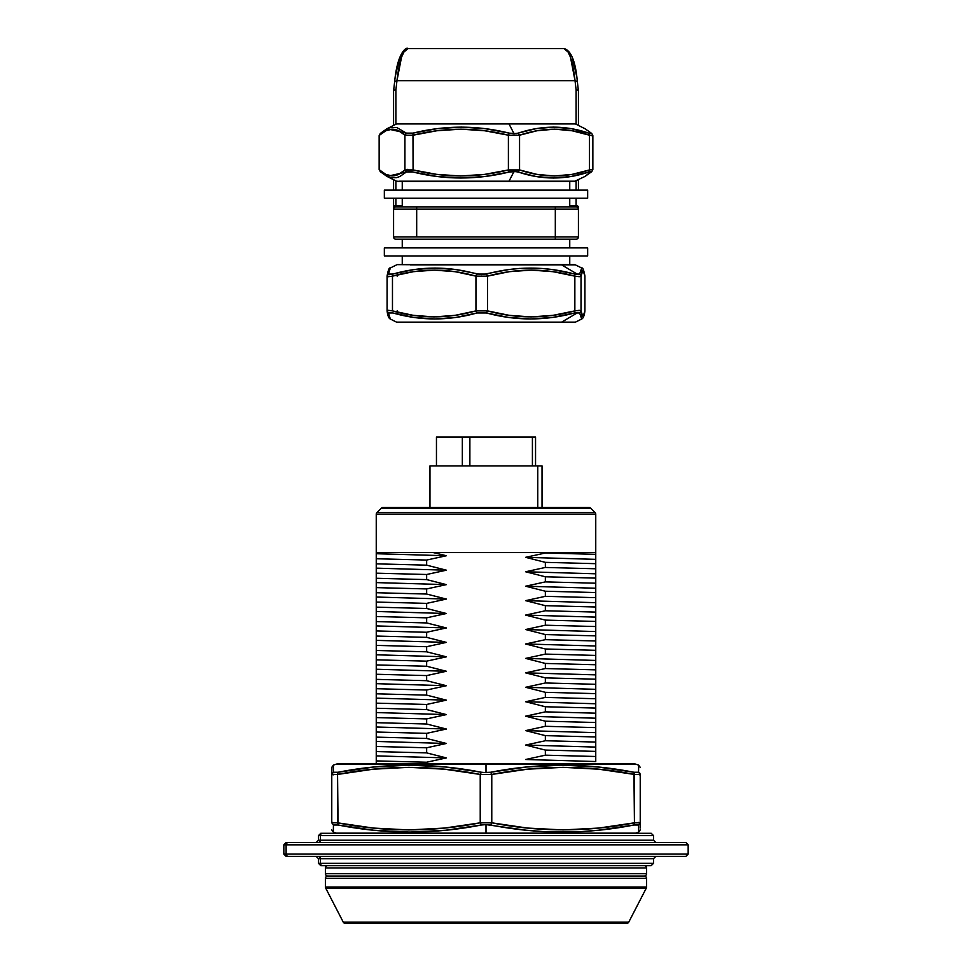 <?xml version="1.0" encoding="UTF-8"?>
<svg xmlns="http://www.w3.org/2000/svg" width="972" height="972" viewBox="0 0 972 972"><rect width="100%" height="100%" fill="white"/><g stroke="black" fill="none" stroke-linecap="round" stroke-linejoin="round"><path stroke-width="1.46" d="M410.366 264.882L438.275 264.882A2.308 1.227 -90 0 1 438.822 264.627L397.597 264.627L438.822 264.627A2.308 1.227 90 0 0 438.275 264.882L397.597 264.627M390.319 318.986L388.472 312.948L392.81 312.948L388.472 312.948L387.087 310.882L390.161 318.95L396.564 322.145L575.436 322.145L438.822 322.4A2.308 1.227 -90 0 1 438.275 322.145L410.366 322.145M397.366 274.08L397.147 276.145L397.366 274.08M487.422 276.17L487.494 276.145C516.812 268.175 545.936 268.175 574.853 276.145L574.634 312.948L552.691 317.394L530.433 318.986L508.307 317.382L486.425 312.948C515.755 320.918 545.158 320.918 574.634 312.948L574.853 310.882C545.535 318.852 516.411 318.852 487.494 310.882L486.425 312.948L477.094 312.948L486.425 312.948L487.494 310.882L475.952 310.882L477.094 312.948L456.05 317.394L434.751 318.986L413.647 317.382L392.81 312.948C420.694 320.918 448.785 320.918 477.094 312.948L475.952 310.882C447.934 318.852 420.111 318.852 392.469 310.882L392.469 276.145C420.487 268.175 448.311 268.175 475.952 276.145L477.094 274.08C449.052 266.109 420.961 266.109 392.81 274.08L392.469 276.145L392.81 274.08L388.472 274.08L387.087 276.145L390.161 268.078L396.564 264.882M387.087 276.145L388.411 276.716L387.087 276.145M584.913 276.303L584.913 310.882C583.601 318.852 582.313 318.852 581.025 310.882L581.025 276.145L579.251 276.716L581.025 276.145L579.616 274.08L581.025 276.145C582.325 268.175 583.625 268.175 584.913 276.145L584.877 275.781C583.771 269.961 582.763 267.397 581.839 268.078L579.616 274.08L574.634 274.08L574.853 276.145L574.634 274.08C545.438 266.109 516.035 266.109 486.425 274.08L487.494 276.145L486.425 274.08L477.094 274.08L475.952 276.145L475.952 310.882L487.494 310.882L487.494 276.145L475.952 276.145L475.952 310.882L455.066 315.341L434.034 316.921L413.173 315.317L392.469 310.882L392.469 276.145L388.411 276.716M397.147 310.882L397.366 312.948L397.147 310.882M387.087 310.882L388.411 310.311L387.123 311.247C387.707 315.681 388.727 318.245 390.161 318.95M581.681 318.986L579.616 312.948L578.17 312.377L561.634 322.145L578.17 312.377L574.634 312.948L579.616 312.948L581.025 310.882L579.616 312.948L581.839 318.95C583.273 318.245 584.293 315.681 584.877 311.247L584.913 310.724M581.025 310.882L579.251 310.311L581.025 310.882L581.025 276.145L582.969 270.107L584.913 276.145L584.913 310.882L582.957 316.921L581.025 310.882M390.161 268.078C389.237 267.397 388.229 269.961 387.123 275.781L387.087 310.797M388.411 310.311L392.469 310.882M387.087 276.303L387.087 310.724M579.251 276.716L574.853 276.145L574.853 310.882L579.251 310.311M390.307 268.041L388.472 274.08L389.541 274.651L413.768 269.633L435.043 268.041L456.172 269.645L481.723 274.651L508.441 269.633L519.583 268.442L541.817 268.454L552.825 269.645L578.17 274.651L561.634 264.882L438.275 264.882L561.634 264.882L578.17 274.651L579.616 274.08L581.693 268.041M581.839 268.078L575.436 264.882L561.634 264.882L574.403 264.627L438.822 264.627L533.178 264.627M388.059 315.341L389.043 316.921M392.469 276.145L413.355 271.686L434.387 270.107L455.248 271.71L475.952 276.145M574.853 310.882L553.007 315.341L530.991 316.921L509.158 315.317L487.494 310.882L487.494 276.145L509.34 271.686L531.356 270.107L553.19 271.71L574.853 276.145M581.839 318.95L575.436 322.145L438.275 322.145A2.308 1.227 90 0 0 438.822 322.4L533.178 322.4M345.315 923.4A2.308 2.308 0 0 1 343.262 922.149L325.681 888.08A2.308 2.308 0 0 1 325.426 887.023L325.426 878.348A2.308 2.308 0 0 1 327.734 876.039A2.308 2.308 0 0 0 325.426 878.348L325.426 887.023L646.574 887.023A2.308 2.308 0 0 1 646.319 888.08L628.738 922.149A2.308 2.308 0 0 1 626.685 923.4L345.315 923.4L626.685 923.4A2.308 2.308 0 0 0 628.738 922.149L646.319 888.08L325.681 888.08L343.262 922.149L628.738 922.149L343.262 922.149A2.308 2.308 0 0 0 345.315 923.4M644.266 876.039A2.308 2.308 0 0 1 646.574 878.348L646.574 887.023L646.574 878.348L325.426 878.348L646.574 878.348A2.308 2.308 0 0 0 644.266 876.039L327.734 876.039A2.308 2.308 0 0 1 325.426 873.719A2.308 2.308 0 0 0 327.734 876.039L644.266 876.039A2.308 2.308 0 0 0 646.574 873.719L325.426 873.719L646.574 873.719L646.574 867.947A2.308 2.308 0 0 0 644.266 865.639A2.308 2.308 0 0 1 646.574 867.947L325.426 867.947L646.574 867.947L646.574 873.719A2.308 2.308 0 0 1 644.266 876.039M595.071 512.609A2.308 2.308 0 0 1 595.751 514.237L595.751 552.57L545.353 552.57L595.751 552.57L595.751 514.237L376.249 514.237A2.308 2.308 0 0 1 376.929 512.609L381.352 508.186L376.929 512.609L595.071 512.609L590.648 508.186L595.071 512.609L376.929 512.609A2.308 2.308 0 0 0 376.249 514.237L376.249 552.57L433.245 552.57L446.379 555.741L426.647 560.054L376.249 558.742L376.249 553.724L446.379 555.741L376.249 553.724L376.249 514.237L595.751 514.237A2.308 2.308 0 0 0 595.071 512.609M589.02 507.506A2.308 2.308 0 0 1 590.648 508.186L381.352 508.186L590.648 508.186A2.308 2.308 0 0 0 589.02 507.506L382.98 507.506L589.02 507.506M545.353 755.183L595.751 756.495L595.751 761.526L525.621 759.497L545.353 755.183L525.621 759.497L595.751 761.526L595.751 751.392L545.353 750.08L525.621 745.062L545.353 740.737L595.751 742.061L595.751 747.079L525.621 745.062L595.751 747.079L595.751 751.392L595.751 736.958L545.353 735.634L525.621 730.616L545.353 726.303L595.751 727.615L595.751 732.645L525.621 730.616L595.751 732.645L595.751 736.958L595.751 722.512L545.353 721.2L525.621 716.182L545.353 711.856L595.751 713.181L595.751 718.199L525.621 716.182L595.751 718.199L595.751 722.512L595.751 708.078L545.353 706.753L525.621 701.735L545.353 697.422L595.751 698.734L595.751 703.764L525.621 701.735L595.751 703.764L595.751 708.078L595.751 693.631L545.353 692.319L525.621 687.289L545.353 682.976L595.751 684.3L595.751 689.318L525.621 687.289L595.751 689.318L595.751 693.631L595.751 679.197L545.353 677.873L525.621 672.855L545.353 668.542L595.751 669.854L595.751 674.872L525.621 672.855L595.751 674.872L595.751 679.197L595.751 664.751L545.353 663.439L525.621 658.409L545.353 654.095L595.751 655.42L595.751 660.438L525.621 658.409L595.751 660.438L595.751 664.751L595.751 650.317L545.353 648.992L525.621 643.974L545.353 639.661L595.751 640.973L595.751 645.991L525.621 643.974L595.751 645.991L595.751 650.317L595.751 635.87L545.353 634.558L525.621 629.528L545.353 625.215L595.751 626.539L595.751 631.557L525.621 629.528L595.751 631.557L595.751 635.87L595.751 621.436L545.353 620.112L525.621 615.094L545.353 610.768L595.751 612.093L595.751 617.111L525.621 615.094L595.751 617.111L595.751 621.436L595.751 606.99L545.353 605.678L525.621 600.647L545.353 596.334L595.751 597.659L595.751 602.676L525.621 600.647L595.751 602.676L595.751 606.99L595.751 592.556L545.353 591.231L525.621 586.213L545.353 581.888L595.751 583.212L595.751 588.23L525.621 586.213L595.751 588.23L595.751 592.556L595.751 578.109L545.353 576.785L525.621 571.767L545.353 567.454L595.751 568.778L595.751 573.796L525.621 571.767L595.751 573.796L595.751 578.109L595.751 563.675L545.353 562.351L525.621 557.333L545.353 553.007L595.751 554.332L595.751 559.35L525.621 557.333L595.751 559.35L595.751 563.675L595.751 552.57L595.751 554.332L545.353 553.007L525.621 557.333L545.353 562.351L545.353 567.454L525.621 571.767L545.353 576.785L545.353 581.888L525.621 586.213L545.353 591.231L545.353 596.334L525.621 600.647L545.353 605.678L545.353 610.768L525.621 615.094L545.353 620.112L545.353 625.215L525.621 629.528L545.353 634.558L545.353 639.661L525.621 643.974L545.353 648.992L545.353 654.095L525.621 658.409L545.353 663.439L545.353 668.542L525.621 672.855L545.353 677.873L545.353 682.976L525.621 687.289L545.353 692.319L545.353 697.422L525.621 701.735L545.353 706.753L545.353 711.856L525.621 716.182L545.353 721.2L545.353 726.303L525.621 730.616L545.353 735.634L545.353 740.737L525.621 745.062L545.353 750.08L545.353 755.183L595.751 756.495L595.751 751.392L545.353 750.08L545.353 755.183M426.647 752.887L446.379 757.917L376.249 755.888L376.249 751.575L426.647 752.887L426.647 747.784L376.249 746.472L376.249 737.128L426.647 738.453L446.379 743.471L376.249 741.442L446.379 743.471L426.647 747.784L446.379 743.471L426.647 738.453L426.647 733.35L376.249 732.025L376.249 722.694L426.647 724.006L446.379 729.024L376.249 727.007L446.379 729.024L426.647 733.35L446.379 729.024L426.647 724.006L426.647 718.903L376.249 717.591L376.249 708.248L426.647 709.572L446.379 714.59L376.249 712.561L446.379 714.59L426.647 718.903L446.379 714.59L426.647 709.572L426.647 704.469L376.249 703.145L376.249 693.814L426.647 695.126L446.379 700.144L376.249 698.127L446.379 700.144L426.647 704.469L446.379 700.144L426.647 695.126L426.647 690.023L376.249 688.711L376.249 679.367L426.647 680.692L446.379 685.71L376.249 683.681L446.379 685.71L426.647 690.023L446.379 685.71L426.647 680.692L426.647 675.589L376.249 674.264L376.249 664.921L426.647 666.245L446.379 671.263L376.249 669.246L446.379 671.263L426.647 675.589L446.379 671.263L426.647 666.245L426.647 661.142L376.249 659.83L376.249 650.487L426.647 651.811L446.379 656.829L376.249 654.8L446.379 656.829L426.647 661.142L446.379 656.829L426.647 651.811L426.647 646.708L376.249 645.384L376.249 636.04L426.647 637.365L446.379 642.383L376.249 640.366L446.379 642.383L426.647 646.708L446.379 642.383L426.647 637.365L426.647 632.262L376.249 630.937L376.249 621.606L426.647 622.931L446.379 627.948L376.249 625.919L446.379 627.948L426.647 632.262L446.379 627.948L426.647 622.931L426.647 617.827L376.249 616.503L376.249 607.16L426.647 608.484L446.379 613.502L376.249 611.485L446.379 613.502L426.647 617.827L446.379 613.502L426.647 608.484L426.647 603.381L376.249 602.057L376.249 592.726L426.647 594.038L446.379 599.068L376.249 597.039L446.379 599.068L426.647 603.381L446.379 599.068L426.647 594.038L426.647 588.935L376.249 587.623L376.249 578.279L426.647 579.604L446.379 584.622L376.249 582.605L446.379 584.622L426.647 588.935L446.379 584.622L426.647 579.604L426.647 574.501L376.249 573.176L376.249 563.845L426.647 565.157L446.379 570.187L376.249 568.158L446.379 570.187L426.647 574.501L446.379 570.187L426.647 565.157L426.647 560.054L446.379 555.741L433.245 552.57L545.353 552.57L376.249 552.57L376.249 755.888L446.379 757.917L426.647 762.23L376.249 760.906L376.249 755.888L376.249 763.98L376.249 760.906L426.647 762.23L446.379 757.917L426.647 752.887L426.647 747.784L376.249 746.472L376.249 751.575L426.647 752.887M394.741 552.57L384.608 552.57M426.647 763.98L426.647 762.23L426.647 763.98M545.353 562.351L545.353 567.454L595.751 568.778L595.751 563.675L545.353 562.351M545.353 576.785L545.353 581.888L595.751 583.212L595.751 578.109L545.353 576.785M545.353 591.231L545.353 596.334L595.751 597.659L595.751 592.556L545.353 591.231M545.353 605.678L545.353 610.768L595.751 612.093L595.751 606.99L545.353 605.678M545.353 620.112L545.353 625.215L595.751 626.539L595.751 621.436L545.353 620.112M545.353 634.558L545.353 639.661L595.751 640.973L595.751 635.87L545.353 634.558M545.353 648.992L545.353 654.095L595.751 655.42L595.751 650.317L545.353 648.992M545.353 663.439L545.353 668.542L595.751 669.854L595.751 664.751L545.353 663.439M545.353 677.873L545.353 682.976L595.751 684.3L595.751 679.197L545.353 677.873M545.353 692.319L545.353 697.422L595.751 698.734L595.751 693.631L545.353 692.319M545.353 706.753L545.353 711.856L595.751 713.181L595.751 708.078L545.353 706.753M545.353 721.2L545.353 726.303L595.751 727.615L595.751 722.512L545.353 721.2M545.353 735.634L545.353 740.737L595.751 742.061L595.751 736.958L545.353 735.634M376.249 558.742L376.249 563.845L426.647 565.157L426.647 560.054L376.249 558.742M376.249 573.176L376.249 578.279L426.647 579.604L426.647 574.501L376.249 573.176M376.249 587.623L376.249 592.726L426.647 594.038L426.647 588.935L376.249 587.623M376.249 602.057L376.249 607.16L426.647 608.484L426.647 603.381L376.249 602.057M376.249 616.503L376.249 621.606L426.647 622.931L426.647 617.827L376.249 616.503M376.249 630.937L376.249 636.04L426.647 637.365L426.647 632.262L376.249 630.937M376.249 645.384L376.249 650.487L426.647 651.811L426.647 646.708L376.249 645.384M376.249 659.83L376.249 664.921L426.647 666.245L426.647 661.142L376.249 659.83M376.249 674.264L376.249 679.367L426.647 680.692L426.647 675.589L376.249 674.264M376.249 688.711L376.249 693.814L426.647 695.126L426.647 690.023L376.249 688.711M376.249 703.145L376.249 708.248L426.647 709.572L426.647 704.469L376.249 703.145M376.249 717.591L376.249 722.694L426.647 724.006L426.647 718.903L376.249 717.591M376.249 732.025L376.249 737.128L426.647 738.453L426.647 733.35L376.249 732.025M382.98 507.506A2.308 2.308 0 0 0 381.352 508.186M646.574 887.023L325.426 887.023A2.308 2.308 0 0 0 325.681 888.08L646.319 888.08A2.308 2.308 0 0 0 646.574 887.023M532.413 465.916L532.413 437.036L535.548 437.036L535.548 465.916L535.548 437.036L469.877 437.036L469.877 465.916L469.877 437.036L532.413 437.036L532.413 465.916M436.452 437.036L436.452 465.916L436.452 437.036L469.877 437.036L436.452 437.036M462.332 465.916L462.332 437.036L462.332 465.916M537.759 465.916L542.036 465.916L537.759 465.916L537.759 507.506L537.759 465.916L429.964 465.916L537.759 465.916M327.734 865.639A2.308 2.308 0 0 0 325.426 867.947L325.426 873.719L325.426 867.947A2.308 2.308 0 0 1 327.734 865.639M405.47 50.909L407.742 48.6L405.47 50.909M394.693 81.842L396.965 80.676C399.346 60.434 402.943 49.754 407.742 48.6L404.571 50.714L401.521 57.19L396.965 80.676L394.668 81.563C397.682 50.167 407.487 46.887 407.742 48.6L564.258 48.6L566.53 50.909L564.258 48.6C569.057 49.742 572.654 60.434 575.035 80.676L576.104 89.849A2.308 1.154 -6.7 0 1 578.401 90.748A2.308 1.154 -6.7 0 1 578.401 90.882M393.599 90.882A2.308 1.154 6.7 0 1 393.599 90.748A2.308 1.154 6.7 0 1 395.896 89.849L396.965 80.676L575.035 80.676L570.479 57.19L567.429 50.714L564.258 48.6L407.742 48.6M393.575 91.016L393.575 125.424L393.575 91.016A2.308 1.166 180 0 1 395.896 89.849L395.896 124.27L395.896 89.849L396.965 80.676L575.035 80.676L577.332 81.563L578.401 90.748M393.575 179.723L393.575 190.123L393.575 179.723M393.575 198.203L393.575 206.89A2.308 1.166 0 0 1 395.896 205.724L395.896 198.203L395.896 205.724A2.308 1.166 180 0 0 393.575 206.89L393.575 209.174A2.308 2.308 0 0 1 395.896 206.866L395.896 205.724L402.25 205.724L395.896 205.724L395.896 206.866A2.308 2.308 0 0 0 393.575 209.174L416.684 209.174L416.684 206.866L395.896 206.866L416.684 206.866L416.684 209.174L555.316 209.174L555.316 206.866L416.684 206.866L555.316 206.866L555.316 209.174L578.425 209.174A2.308 2.308 0 0 0 576.104 206.866L555.316 206.866L576.104 206.866A2.308 2.308 0 0 1 578.425 209.174L578.425 206.89A2.308 1.166 180 0 0 576.104 205.724A2.308 1.166 0 0 1 578.425 206.89L578.425 209.174L555.316 209.174L555.316 236.901L393.575 236.901A2.308 2.308 0 0 0 395.896 239.221A2.308 2.308 0 0 1 393.575 236.901L416.684 236.901L416.684 209.174L393.575 209.174L393.575 236.901L393.575 198.203M395.896 190.123L395.896 180.877L395.896 190.123M578.425 91.016L578.425 125.424L578.425 91.016A2.308 1.166 180 0 0 576.104 89.849L576.104 124.27L576.104 89.849L575.035 80.676M576.104 180.877L576.104 190.123L576.104 180.877M576.104 198.203L576.104 206.866L576.104 198.203M578.425 190.123L578.425 179.723L578.425 190.123M395.896 239.221L555.316 239.221L555.316 236.901L555.316 239.221L576.104 239.221A2.308 2.308 0 0 0 578.425 236.901L555.316 236.901L578.425 236.901A2.308 2.308 0 0 1 576.104 239.221L395.896 239.221M569.75 205.724L576.104 205.724L569.75 205.724M578.425 236.901L578.425 209.174L578.425 236.901M576.42 75.294L572.739 59.195M571.244 55.55L568.098 51.407M403.902 51.407L399.261 59.195L395.58 75.294M555.316 236.901L555.316 209.174L416.684 209.174L416.684 236.901L555.316 236.901M316.179 842.53L318.488 840.221L320.383 840.221A2.308 2.284 -90 0 1 318.099 842.53A2.308 2.284 90 0 0 320.383 840.221L318.488 840.221L318.488 835.604L320.383 835.604A2.308 2.284 -90 0 1 322.668 833.296L320.796 833.296L318.488 835.604L320.383 835.604L320.383 840.221L651.617 840.221M651.617 858.701L320.383 858.701A2.308 2.284 90 0 0 318.099 856.393A2.308 2.284 -90 0 1 320.383 858.701L318.488 858.701L318.488 863.33L320.383 863.33L318.488 863.33L320.796 865.639L322.668 865.639A2.308 2.284 -90 0 1 320.383 863.33L320.383 858.701L320.383 863.33L653.512 863.33L651.204 865.639M688.164 854.084L688.164 844.838L286.12 844.838A2.308 2.284 -90 0 1 288.405 842.53L286.145 842.53L283.836 844.838L286.12 844.838L283.836 844.838L283.836 854.084L286.12 854.084L283.836 854.084L286.145 856.393L288.405 856.393A2.308 2.284 -90 0 1 286.12 854.084L286.12 844.838L286.12 854.084L688.164 854.084L685.855 856.393M655.821 842.53L653.512 840.221L320.383 840.221L320.383 835.604L651.617 835.604M321.027 833.296L651.033 833.296M651.033 865.639L321.027 865.639M685.649 856.393L286.412 856.393M685.649 842.53L286.412 842.53M655.821 856.393L653.512 858.701L318.488 858.701L316.179 856.393M653.512 840.221L653.512 835.604L320.383 835.604A2.308 2.284 90 0 1 322.668 833.296L649.332 833.296M685.88 854.084L286.12 854.084A2.308 2.284 90 0 0 288.405 856.393L683.595 856.393M683.595 842.53L288.405 842.53A2.308 2.284 90 0 0 286.12 844.838L685.88 844.838M651.617 863.33L320.383 863.33A2.308 2.284 90 0 0 322.668 865.639L649.332 865.639M402.287 190.123L402.287 181.448L402.287 190.123M402.287 206.866L402.287 198.203L402.287 206.866M384.39 190.123L587.659 190.123L384.341 190.123L384.341 198.203L587.659 198.203L384.39 198.203M587.659 198.203L587.659 190.123M336.433 764.101A2.308 2.308 0 0 1 337.175 763.98A2.308 2.308 0 0 0 336.433 764.101L486 764.101L336.433 764.101L333.335 765.146L333.432 772.254L331.768 774.441L333.323 774.842L331.78 774.465C331.768 765.061 331.768 765.061 331.768 774.441L332.643 772.655M634.825 763.98A2.308 2.308 0 0 1 635.567 764.101L486 764.101L486 772.655L481.359 772.254L480.229 774.441L491.771 774.441L490.641 772.254L486 772.655L486 764.101L635.567 764.101A2.308 2.308 0 0 0 634.825 763.98L337.175 763.98L634.825 763.98M640.232 829.93L638.665 832.117L638.568 825.009C638.689 834.401 638.689 834.401 638.568 825.009L635.846 824.718L598.23 830.246L580.308 831.643L544.344 831.643L526.374 830.234L486 824.608L486 833.162L336.433 833.162A2.308 2.308 0 0 0 337.175 833.296A2.308 2.308 0 0 1 336.433 833.162L486 833.162L486 824.608L490.641 825.009L491.771 822.822L480.229 822.822L481.359 825.009L486 824.608L481.359 825.009L480.229 822.822C432.662 832.202 385.106 832.202 337.551 822.822L338.074 825.009C385.787 834.401 433.548 834.401 481.359 825.009L445.601 830.246L409.686 832.117L373.734 830.234L338.074 825.009L337.551 774.441C385.106 765.061 432.662 765.061 480.229 774.441L481.359 772.254C433.524 762.874 385.763 762.874 338.074 772.254L337.551 774.441L338.074 772.254L333.432 772.254C333.311 762.874 333.311 762.874 333.432 772.254L336.154 772.558L373.77 767.017L409.662 765.146L445.626 767.029L483.594 772.558L490.641 772.254L491.771 774.441C539.338 765.061 586.894 765.061 634.449 774.441L633.926 772.254C586.213 762.874 538.452 762.874 490.641 772.254L526.399 767.017L562.314 765.146L598.266 767.029L633.926 772.254L634.449 822.822C586.894 832.202 539.338 832.202 491.771 822.822L490.641 825.009C538.476 834.401 586.238 834.401 633.926 825.009L634.449 822.822L633.926 825.009L638.568 825.009L640.232 822.822L638.677 822.421L640.22 822.798C640.232 832.202 640.232 832.202 640.232 822.822L639.357 824.608M635.567 833.162A2.308 2.308 0 0 1 634.825 833.296A2.308 2.308 0 0 0 635.567 833.162L486 833.162L635.567 833.162L638.665 832.117M640.026 774.672L639.297 774.818M639.77 773.08L640.232 774.441L638.568 772.254L633.926 772.254L638.568 772.254C638.689 762.874 638.689 762.874 638.568 772.254L640.232 774.441C640.232 765.061 640.232 765.061 640.232 774.441L634.449 774.441L604.997 769.897M332.242 773.068L331.768 774.441L332.23 773.08M640.232 767.333L638.665 765.146L638.568 772.254L639.224 772.558M331.974 822.591L332.703 822.446M334.684 824.608L333.432 825.009C333.311 834.401 333.311 834.401 333.432 825.009C333.311 834.401 333.311 834.401 333.432 825.009L331.768 822.822C331.768 832.202 331.768 832.202 331.768 822.822L333.432 825.009L338.074 825.009L334.745 824.608M639.758 824.195L640.232 822.822L639.77 824.183M337.551 774.441L373.224 769.204L408.884 767.333L444.556 769.204L480.229 774.441L480.229 822.822L491.771 822.822L491.771 774.441L480.229 774.441L480.229 822.822L444.556 828.059L408.884 829.93L373.224 828.059L337.551 822.822L337.551 774.441L331.768 774.441L331.768 822.822L337.551 822.822L367.003 827.379M640.232 828.059L640.232 774.441L640.232 822.822L634.449 822.822L598.776 828.059L563.116 829.93L527.444 828.059L491.771 822.822L491.771 774.441L527.444 769.204L563.116 767.333L598.776 769.204L634.449 774.441L634.449 822.822M334.684 772.655L333.748 772.558M363.832 829.092L365.8 829.347M333.432 825.009L333.335 832.117L331.768 829.93M331.768 769.204L331.768 822.822M637.316 824.608L638.252 824.718M589.518 133.358L588.813 133.14C565.51 125.169 541.975 125.169 518.234 133.14L514.042 133.711L509.012 123.93L399.577 123.93A2.308 2.236 -90 0 1 400.573 123.687L396.564 123.93L399.577 123.93L396.564 123.93L386.941 128.754L390.27 127.502L396.734 127.514L406.393 133.14L386.917 128.754L380.234 133.48L379.53 135.205L380.757 133.14M380.757 172.008L379.53 169.942L380.246 171.667L386.941 176.394L406.393 172.008L399.929 176.454L396.661 177.645L390.197 177.633L386.941 176.394L396.564 181.205L400.573 181.448A2.308 2.236 -90 0 1 399.577 181.205L509.012 181.205L514.042 171.436L518.234 172.008C541.756 179.978 565.279 179.978 588.813 172.008L591.243 172.008L585.071 176.394L574.403 181.448M380.246 133.48L379.53 135.205C388.047 127.235 396.515 127.235 404.923 135.205L406.393 133.14L404.923 135.205L404.923 169.942C396.406 177.912 387.937 177.912 379.53 169.942L380.246 171.667M574.221 123.687L400.573 123.687A2.308 2.236 90 0 0 399.577 123.93L575.436 123.93L585.059 128.754L591.766 133.48L584.937 128.693L591.766 133.48L592.859 135.63L592.859 169.517L589.469 169.942L588.813 172.008L589.469 169.942C565.996 177.912 542.692 177.912 519.558 169.942L518.234 172.008L519.558 169.942L508.392 169.942C476.402 177.912 444.629 177.912 413.076 169.942L412.978 133.14L406.393 133.14L412.978 133.14L413.076 135.205C445.067 127.235 476.839 127.235 508.392 135.205L509.207 133.14C477.252 125.169 445.176 125.169 412.978 133.14L436.938 128.693L461.238 127.101L485.356 128.705L509.207 133.14L508.392 135.205L508.392 169.942L509.207 172.008L508.392 169.942L519.558 169.942L519.558 135.205C543.02 127.235 566.324 127.235 589.469 135.205L588.813 133.14L589.469 135.205L589.469 169.942L571.973 174.401L554.368 175.981L536.896 174.377L519.558 169.942L519.558 135.205L518.234 133.14L519.558 135.205L508.392 135.205L508.392 169.942L484.554 174.401L460.534 175.981L436.72 174.377L413.076 169.942L413.076 135.205L404.923 135.205L404.923 169.942L406.393 172.008L404.923 169.942L413.076 169.942M519.485 135.23L537.042 130.746L554.66 129.167L572.119 130.77L589.469 135.205L589.469 169.942M572.423 123.93L509.012 123.93L514.042 133.711L509.207 133.14L516.302 133.565L535.876 128.693L553.724 127.101L571.39 128.705L590.296 133.565L591.243 133.14M592.859 169.517L591.754 171.667L584.974 176.442L591.231 171.436L571.293 176.454L553.481 178.046L535.779 176.442L516.302 171.582L509.207 172.008L514.042 171.436L509.012 181.205L575.436 181.205M407.912 169.371L406.879 169.407M405.057 169.857L398.569 174.401L392.178 175.981L385.823 174.377L379.53 169.942L379.53 135.776M406.393 172.008L412.978 172.008C444.86 179.978 476.936 179.978 509.207 172.008L485.21 176.454L460.898 178.046L436.805 176.442L410.743 171.582L406.393 172.008M379.542 169.371L379.53 135.205L385.884 130.746L392.275 129.167L398.629 130.77L404.923 135.205M592.47 135.776L589.469 135.205M381.704 133.565L380.769 133.711M571.427 123.687L398.374 123.687M574.221 181.448L397.779 181.448M413.076 135.205L436.914 130.746L460.935 129.167L484.749 130.77L508.392 135.205M572.423 181.205L399.577 181.205A2.308 2.236 90 0 0 400.573 181.448L571.427 181.448M569.75 239.221L569.75 247.884L569.75 239.221M402.25 247.884L402.25 239.221L402.25 247.884M402.25 264.627L402.25 255.964L402.25 264.627L569.75 264.627L569.75 255.964L569.75 264.627M384.341 255.964L384.341 247.884L384.341 255.964L587.659 255.964L384.341 255.964M587.659 247.884L587.659 255.964L587.659 247.884L384.341 247.884L587.659 247.884M396.564 322.145L397.597 322.4M584.913 276.23L584.913 310.797M542.036 507.506L542.036 465.916M429.964 507.506L429.964 465.916M394.668 81.563L393.599 90.748M564.258 48.6C571.269 50.823 575.618 61.819 577.332 81.575M653.512 858.701L653.512 863.33M688.164 844.838L685.855 842.53M653.512 835.604L651.204 833.296M402.25 190.123L402.25 181.448M402.25 198.203L402.25 206.866M569.75 198.203L569.75 206.866M569.75 190.123L569.75 181.448M333.335 765.146L331.768 767.333M333.335 832.117L336.433 833.162M638.665 765.146L635.567 764.101M379.141 135.63L379.141 169.517M575.436 123.93L574.403 123.687"/></g></svg>
